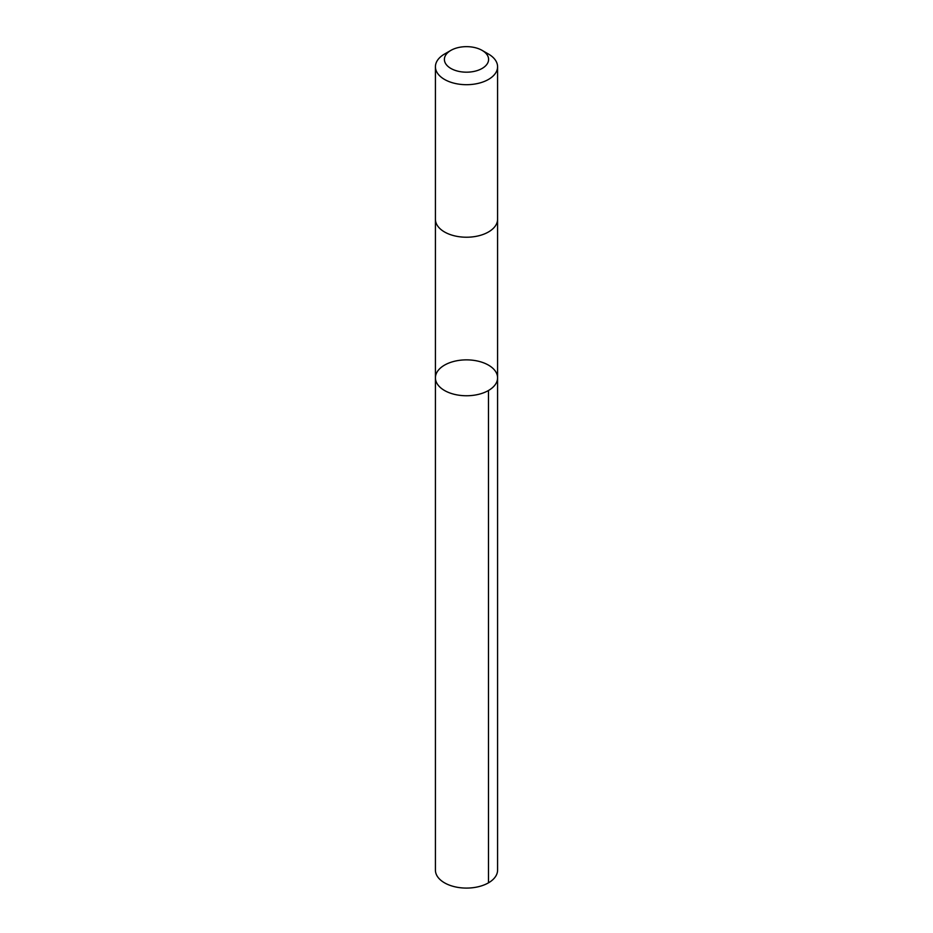 <?xml version="1.0" encoding="UTF-8"?>
<svg xmlns="http://www.w3.org/2000/svg" width="933" height="933" viewBox="0 0 933 933"><rect width="100%" height="100%" fill="white"/><g stroke="black" fill="none" stroke-linecap="round" stroke-linejoin="round"><path stroke-width="1.4" d="M453.158 361.607A31.081 17.949 180 0 1 497.581 377.818A31.081 17.949 180 0 1 466.5 395.755A31.081 17.949 180 0 1 435.419 377.818A31.081 17.949 180 0 1 453.158 361.607M435.419 870.139A31.081 17.949 0 0 0 479.842 886.35A31.081 17.949 0 0 0 497.581 870.139L497.581 377.818A31.081 17.949 180 0 1 466.5 395.755A31.081 17.949 180 0 1 435.419 377.818L435.419 870.139M450.861 50.394L444.516 54.056A31.081 17.949 0 0 0 435.419 66.744L435.419 219.278A31.081 17.949 0 0 0 479.842 235.489A31.081 17.949 0 0 0 497.581 219.278L497.581 66.744A31.081 17.949 0 0 0 488.484 54.056L482.139 50.394A22.112 12.77 0 0 0 450.861 50.394A22.112 12.77 0 0 0 448.435 66.779A22.112 12.77 0 0 0 475.993 70.943A22.112 12.77 0 0 0 482.139 50.394M435.419 66.744A31.081 17.949 0 0 0 479.842 82.955A31.081 17.949 0 0 0 497.581 66.744M488.472 390.507L488.484 882.828M435.419 219.547L435.419 377.818M497.581 219.547L497.581 377.818"/></g></svg>
